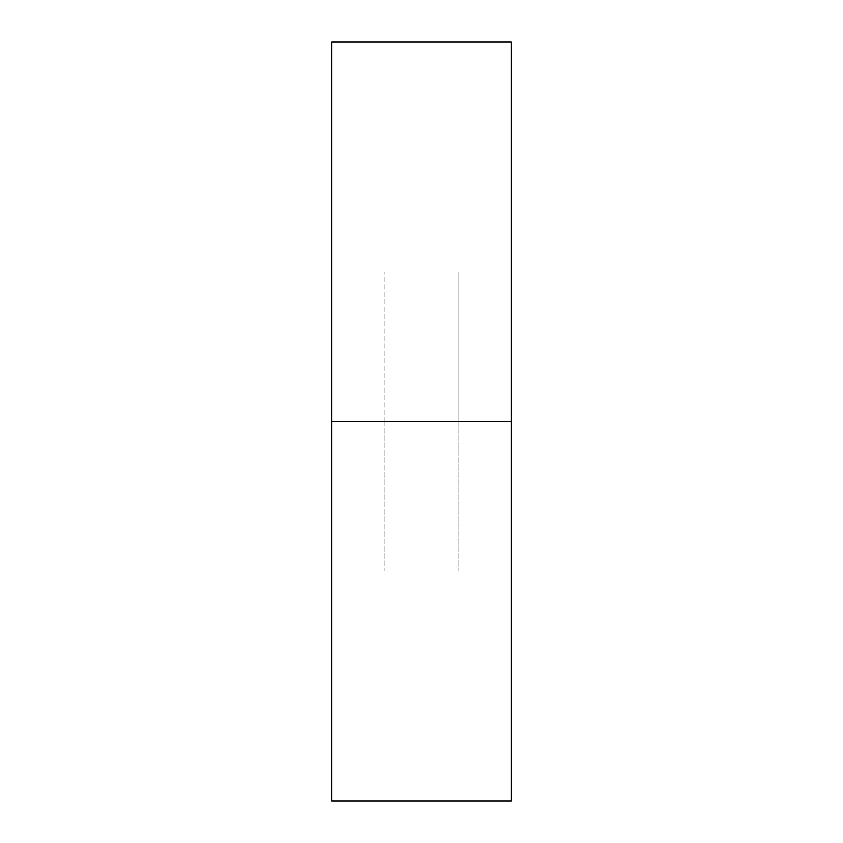 <?xml version="1.0" encoding="UTF-8"?>
<svg xmlns="http://www.w3.org/2000/svg" width="843" height="843" viewBox="0 0 843 843"><rect width="100%" height="100%" fill="white"/><g stroke="black" fill="none" stroke-linecap="round" stroke-linejoin="round"><path stroke-width="0.63" stroke-dasharray="4.21 3.16" d="M331.889 421.5L331.889 42.15L331.889 421.5L384.166 421.5L384.166 570.848L384.166 421.5L331.889 421.5L331.889 570.848L331.889 421.5L384.166 421.5L331.889 421.5L331.889 272.152L331.889 570.848L331.889 272.152L331.889 421.5L511.111 421.5L331.889 421.5L331.889 800.85L331.889 421.5M511.111 42.15L511.111 570.848L511.111 421.5L458.834 421.5L511.111 421.5L458.834 421.5L458.834 570.848L458.834 272.152L458.834 421.5L511.111 421.5L511.111 272.152L511.111 800.85L511.111 42.15M458.834 421.5L458.834 272.152L458.834 421.5M384.166 421.5L384.166 272.152L384.166 421.5M384.166 570.848L331.889 570.848M511.111 570.848L458.834 570.848M511.111 272.152L458.834 272.152M384.166 272.152L331.889 272.152"/><path stroke-width="1.26" d="M331.889 800.85L331.889 42.15L331.889 421.5L511.111 421.5L511.111 42.15L511.111 421.5L331.889 421.5L331.889 800.85L511.111 800.85L511.111 421.5L511.111 800.85M331.889 42.15L511.111 42.15"/></g></svg>

